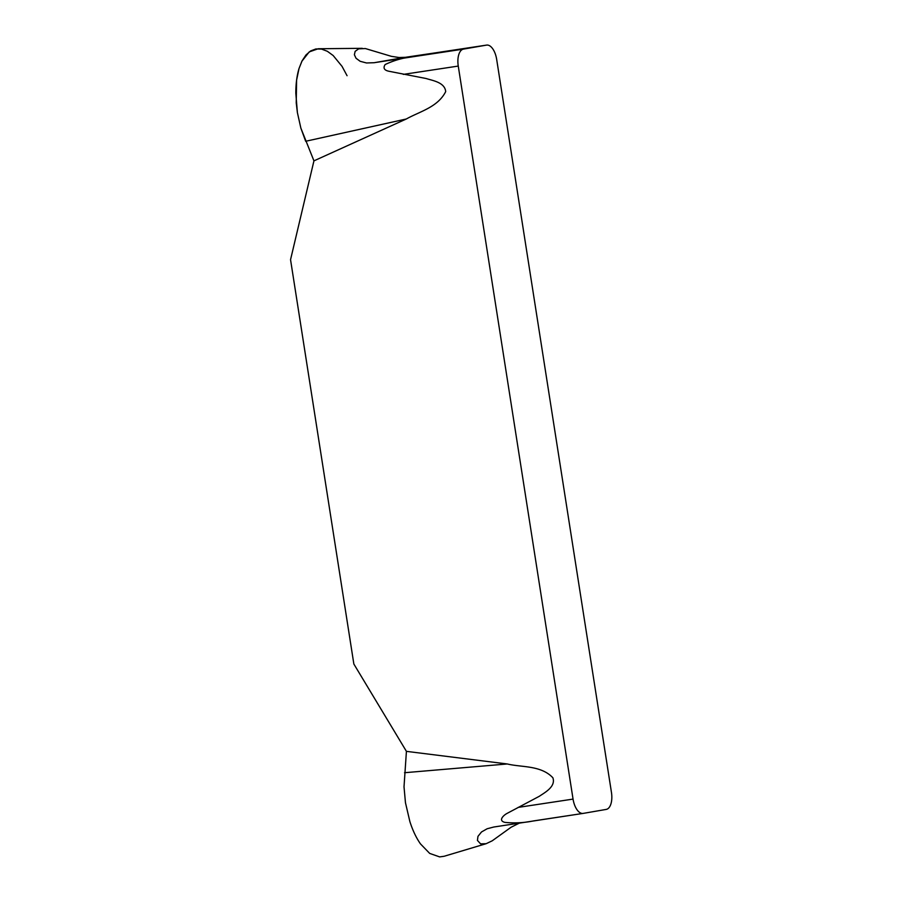 <?xml version="1.0" encoding="UTF-8"?>
<svg xmlns="http://www.w3.org/2000/svg" width="902" height="902" viewBox="0 0 902 902"><rect width="100%" height="100%" fill="white"/><g stroke="black" fill="none" stroke-linecap="round" stroke-linejoin="round"><path stroke-width="1.35" d="M583.098 813.412A15.83 7.791 -98.6 0 1 573.052 799.093L458.261 66.072A15.83 7.791 -98.6 0 1 463.493 49.103L486.539 45.111A15.83 7.791 -98.6 0 1 486.618 45.1A15.83 7.791 -98.6 0 1 496.675 59.419L611.455 792.441A15.83 7.791 -98.6 0 1 606.223 809.41L583.177 813.401A15.83 7.791 -98.6 0 1 583.098 813.412L533.274 820.955C524.118 822.849 514.692 823.323 504.985 822.398C497.803 820.64 503.564 815.307 506.879 813.503L539.272 796.308C544.774 792.565 555.982 786.679 552.881 777.772C540.896 765.099 521.593 767.478 507.307 763.971L406.419 751.355L353.855 664.03L290.545 259.686L313.941 160.86L406.306 118.996C419.768 111.453 437.741 107.293 445.689 91.632C444.878 82.274 432.419 80.56 426.195 78.53L388.807 71.235C384.151 70.221 382.933 67.988 385.154 64.538C394.321 60.197 403.792 57.57 413.59 56.657L374.104 62.723L366.516 62.971L360.169 61.302L356.042 58.269L354.385 54.751L355.14 51.346L358.658 48.855L365.333 48.539L391.355 56.33L399.067 57.525L405.37 57.311L436.094 52.744M519.417 823.086L511.096 827.235L492.199 840.822L486.144 843.697L480.574 843.844L477.429 840.416L477.97 836.357L481.499 831.971L487.148 828.758L493.789 827.021L583.019 813.424M318.214 48.753L309.228 51.899L301.866 61.28L299.024 68.518C296.859 75.723 295.8 83.976 295.822 93.278L297.389 112.581L300.862 128.118L313.941 160.86M406.419 751.355L404.017 786.815L405.46 802.701L409.858 821.508C412.665 830.325 416.194 837.778 420.445 843.855L429.679 853.405L439.646 856.9L444.021 856.291M406.306 118.996L305.654 141.276L300.862 128.118L297.389 112.581L296.228 102.851L296.6 80.109L299.024 68.518L302.069 60.874L305.97 54.977L310.638 50.94L315.869 48.956L321.529 49.08L327.347 51.29L333.176 55.541L342.05 66.376L347.067 75.712M518.109 807.403L573.052 799.093M458.261 66.072L403.318 74.381M413.59 56.657L463.493 49.103M486.539 45.111L436.636 52.666M374.104 62.723L405.37 57.311M507.307 763.971L404.536 772.721M486.618 45.1L436.365 52.699M362.277 48.325L318.699 48.742M486.212 843.674L444.517 856.156"/></g></svg>
